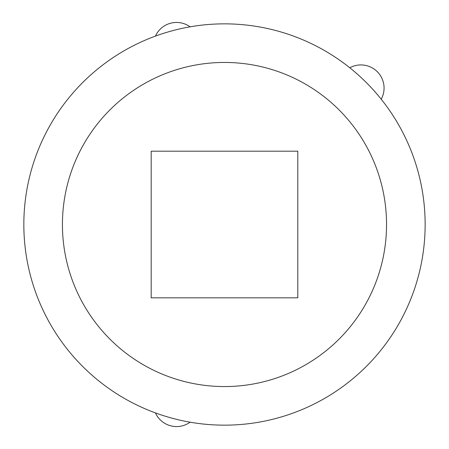 <?xml version="1.0" encoding="UTF-8"?>
<svg xmlns="http://www.w3.org/2000/svg" width="449" height="449" viewBox="0 0 449 449"><rect width="100%" height="100%" fill="white"/><g stroke="black" fill="none" stroke-linecap="round" stroke-linejoin="round"><path stroke-width="0.67" d="M297.805 151.19L297.805 297.822L151.178 297.822L151.178 151.19L297.805 151.19M67.951 266.453A162.067 162.067 0 0 1 266.437 67.967A162.067 162.067 0 0 1 339.085 339.102A162.067 162.067 0 0 1 67.951 266.453M155.433 412.9A200.652 200.652 0 0 0 422.98 253.887A200.652 200.652 0 0 0 212.978 24.184A200.652 200.652 0 0 0 155.433 412.9A23.152 23.152 0 0 0 190.101 422.189M349.782 67.782A23.152 23.152 0 0 1 381.218 99.212M155.433 36.116A23.152 23.152 0 0 1 190.101 26.828"/></g></svg>
